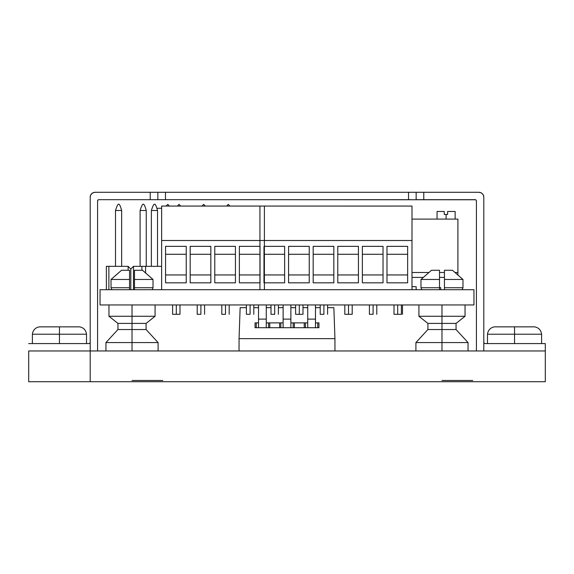 <?xml version="1.0" encoding="UTF-8"?>
<svg xmlns="http://www.w3.org/2000/svg" width="574" height="574" viewBox="0 0 574 574"><rect width="100%" height="100%" fill="white"/><g stroke="black" fill="none" stroke-linecap="round" stroke-linejoin="round"><path stroke-width="0.86" d="M411.443 199.673L157.85 199.673L157.85 192.29L95.119 192.29A4.922 4.922 0 0 0 90.197 197.212L90.197 350.958L28.7 350.958L90.197 350.958L90.197 381.71L90.197 350.958L545.3 350.958L545.3 381.71L545.3 343.582L485.03 343.582L484.162 343.223L483.803 342.348L484.162 343.223L485.03 343.582L545.3 343.582L545.3 350.958L90.197 350.958L97.58 350.958L97.58 200.9A1.227 1.227 0 0 1 98.807 199.673L97.939 200.032L97.58 200.9L97.58 350.958L90.197 350.958L90.197 197.212L90.577 195.325L91.639 193.732L93.239 192.663L95.119 192.29L150.223 192.29L150.223 199.673L98.807 199.673L157.85 199.673L150.223 199.673L150.223 192.29L411.443 192.29M483.803 197.212L483.803 350.958L476.42 350.958L476.42 200.9L476.061 200.032L475.193 199.673A1.227 1.227 0 0 1 476.42 200.9L476.42 350.958L483.803 350.958L483.803 197.212A4.922 4.922 0 0 0 478.881 192.29L480.761 192.663L482.361 193.732L483.423 195.325L483.803 197.212M475.659 199.766L162.557 199.673M162.557 192.29L478.881 192.29L480.761 192.663M475.193 199.673L423.777 199.673L423.777 192.29L478.881 192.29M90.197 342.348L89.838 343.223L88.97 343.582L89.838 343.223L90.197 342.348A1.227 1.227 0 0 1 88.97 343.582L28.7 343.582L88.97 343.582M28.7 350.958L28.7 381.71L545.3 381.71L28.7 381.71L28.7 350.958L90.197 350.958L28.7 350.958M485.03 343.582A1.227 1.227 0 0 1 483.803 342.348M165.477 192.29L165.477 199.673L165.477 192.29M408.523 192.29L408.523 199.673L408.523 192.29M416.15 192.29L416.15 199.673L423.777 199.673L423.777 192.29L416.15 192.29L416.15 199.673M157.85 199.673L157.85 192.29M152.21 289.705L153.021 287.739L134.481 287.739L134.481 289.705M132.02 316.274L155.08 316.274L132.02 316.274L132.02 323.406L146.097 323.406L132.02 323.406L132.02 329.533L146.097 329.533L132.02 329.533L132.02 342.578L158.094 342.578L132.02 342.578L132.02 350.958L132.02 342.578L105.946 342.578L132.02 342.578L132.02 329.533L117.943 329.533L132.02 329.533L132.02 323.406L117.943 323.406L132.02 323.406L132.02 316.274L108.96 316.274L132.02 316.274L132.02 304.959L132.02 316.274M132.02 380.483L162.772 380.483L132.02 380.483M132.02 381.71L161.538 381.71L132.02 381.71M129.559 289.705L129.559 270.275L121.537 270.275L111.019 279.473L111.019 287.739L129.559 287.739L129.559 279.473L111.019 279.473L116.264 274.86L111.019 279.473L129.559 279.473L129.559 270.749M129.559 270.275L121.537 270.275L116.264 274.86M121.537 270.275L111.019 279.473L111.019 287.739L111.83 289.705M153.021 287.739L153.021 279.473L134.481 279.473L134.481 287.739L153.021 287.739L153.021 279.473L142.503 270.275L134.481 270.275L134.481 279.473L153.021 279.473L142.503 270.275L134.481 270.275M129.559 287.739L111.019 287.739M134.481 270.749L134.481 287.739M142.503 270.275L153.021 279.473M462.17 289.705L462.981 287.739L444.441 287.739L444.441 289.705M441.98 316.274L465.04 316.274L441.98 316.274L441.98 323.406L456.057 323.406L441.98 323.406L441.98 329.533L456.057 329.533L441.98 329.533L441.98 342.578L468.054 342.578L441.98 342.578L441.98 350.958L441.98 342.578L415.906 342.578L441.98 342.578L441.98 329.533L427.903 329.533L441.98 329.533L441.98 323.406L427.903 323.406L441.98 323.406L441.98 316.274L418.92 316.274L441.98 316.274L441.98 304.959L441.98 316.274M441.98 380.483L472.732 380.483L441.98 380.483M441.98 381.71L471.498 381.71L441.98 381.71M439.519 289.705L439.519 270.275L431.497 270.275L420.979 279.473L420.979 287.739L439.519 287.739L439.519 279.473L420.979 279.473L426.224 274.86L420.979 279.473L439.519 279.473L439.519 270.749M439.519 270.275L431.497 270.275L426.224 274.86M431.497 270.275L420.979 279.473L420.979 287.739L421.79 289.705M462.981 287.739L462.981 279.473L444.441 279.473L444.441 287.739L462.981 287.739L462.981 279.473L452.463 270.275L444.441 270.275L444.441 279.473L462.981 279.473L452.463 270.275L444.441 270.275M439.519 287.739L420.979 287.739M444.441 270.749L444.441 287.739M452.463 270.275L462.981 279.473M100.041 304.959L100.041 289.705L100.041 304.959L473.959 304.959L473.959 289.705L473.959 304.959L100.041 304.959M473.959 289.705L100.041 289.705L473.959 289.705M444.24 211.476L437.058 211.476L444.24 211.476L444.24 214.461L444.24 211.476M446.098 214.461L444.24 214.461L446.098 214.461L446.098 219.103L446.098 214.461L447.605 214.461L446.098 214.461M411.996 277.407L423.325 277.407L411.996 277.407M439.519 277.407L444.441 277.407L439.519 277.407M440.753 289.705L440.753 287.631L439.519 287.631L440.753 287.631L440.753 289.705M416.15 289.705L416.15 286.648L411.996 286.648L416.15 286.648L416.15 289.705M457.909 219.103L411.996 219.103L457.909 219.103L457.909 272.485L457.909 219.103M457.909 275.011L457.909 272.485L455.017 272.485L457.909 272.485L457.909 275.011M444.441 272.485L439.519 272.485L444.441 272.485M428.943 272.485L411.996 272.485L428.943 272.485M401.391 304.959L401.391 314.308L394.008 314.308L401.054 314.308M447.605 211.476L447.605 214.461L447.605 211.476L455.139 211.476L447.605 211.476M274.702 314.308L274.702 304.959L274.702 314.308L271.007 314.308L274.702 314.308M299.298 314.308L299.298 304.959L299.298 314.308L295.61 314.308L302.993 314.308L299.298 314.308M323.901 314.308L323.901 304.959L323.901 314.308L320.213 314.308L323.901 314.308M348.497 314.308L348.497 304.959L348.497 314.308L344.809 314.308L352.192 314.308L348.497 314.308M373.1 314.308L373.1 304.959L373.1 314.308L369.412 314.308L373.1 314.308M397.703 314.308L397.703 304.959L397.703 314.308M407.64 254.282L386.976 254.282L407.64 254.282L407.64 282.824L386.976 282.824L386.976 246.354L407.64 246.354L407.64 282.824L386.976 282.824L386.976 246.354L407.64 246.354L386.976 246.354M386.976 274.946L407.64 274.946L386.976 274.946L386.976 282.824L407.64 282.824M383.037 254.282L362.373 254.282L383.037 254.282L383.037 282.824L362.373 282.824L362.373 246.354L383.037 246.354L383.037 282.824L362.373 282.824L362.373 246.354L383.037 246.354L362.373 246.354M362.373 274.946L383.037 274.946L362.373 274.946L362.373 282.824L383.037 282.824M358.441 254.282L337.777 254.282L358.441 254.282L358.441 282.824L337.777 282.824L337.777 246.354L358.441 246.354L358.441 282.824L337.777 282.824L337.777 246.354L358.441 246.354L337.777 246.354M337.777 274.946L358.441 274.946L337.777 274.946L337.777 282.824L358.441 282.824M333.838 254.282L313.174 254.282L333.838 254.282L333.838 282.824L313.174 282.824L313.174 246.354L333.838 246.354L333.838 282.824L313.174 282.824L313.174 246.354L333.838 246.354L313.174 246.354M313.174 274.946L333.838 274.946L313.174 274.946L313.174 282.824L333.838 282.824M309.235 254.282L288.571 254.282L309.235 254.282L309.235 282.824L288.571 282.824L288.571 246.354L309.235 246.354L309.235 282.824L288.571 282.824L288.571 246.354L309.235 246.354L288.571 246.354M288.571 274.946L309.235 274.946L288.571 274.946L288.571 282.824L309.235 282.824M284.639 254.282L264.392 254.282L284.639 254.282L284.639 246.354L284.639 282.824L263.975 282.824L263.975 246.354L284.639 246.354L284.639 282.824L263.975 282.824L263.975 246.354L284.639 246.354L264.392 246.354M284.639 274.946L264.392 274.946L284.639 274.946M259.943 206.066L411.996 206.066L259.943 206.066L259.943 240.506L411.996 240.506L411.996 206.066L411.996 240.506L259.943 240.506L259.943 289.705L259.943 206.066M411.996 289.705L411.996 240.506L411.996 289.705M264.392 282.824L284.639 282.824M176.297 314.308L176.297 304.959L176.297 314.308L172.609 314.308L179.992 314.308L176.297 314.308M200.9 314.308L200.9 304.959L200.9 314.308L197.212 314.308L200.9 314.308M225.503 314.308L225.503 304.959L225.503 314.308L221.808 314.308L225.503 314.308M250.099 314.308L250.099 304.959L250.099 314.308L246.411 314.308L250.099 314.308M239.372 254.282L259.943 254.282L239.372 254.282M239.372 274.946L259.943 274.946L239.372 274.946L239.372 282.824L239.372 246.354L260.036 246.354L260.036 282.824L239.372 282.824L239.372 246.354L260.036 246.354L260.036 282.824L239.372 282.824L259.943 282.824M235.44 254.282L214.776 254.282L235.44 254.282L235.44 282.824L214.776 282.824L214.776 246.354L235.44 246.354L235.44 282.824L214.776 282.824L214.776 246.354L235.44 246.354L214.776 246.354M214.776 274.946L235.44 274.946L214.776 274.946L214.776 282.824L235.44 282.824M210.837 254.282L190.173 254.282L210.837 254.282L210.837 282.824L190.173 282.824L190.173 246.354L210.837 246.354L210.837 282.824L190.173 282.824L190.173 246.354L210.837 246.354L190.173 246.354M190.173 274.946L210.837 274.946L190.173 274.946L190.173 282.824L210.837 282.824M186.241 254.282L165.577 254.282L186.241 254.282L186.241 282.824L165.577 282.824L165.577 246.354L186.241 246.354L186.241 282.824L165.577 282.824L165.577 246.354L186.241 246.354L165.577 246.354M165.577 274.946L186.241 274.946L165.577 274.946L165.577 282.824L186.241 282.824M161.638 206.066L264.392 206.066L161.638 206.066L161.638 240.506L264.392 240.506L264.392 206.066L264.392 240.506L161.638 240.506L161.638 289.705L161.638 206.066M264.392 289.705L264.392 240.506L264.392 289.705M259.943 246.354L239.372 246.354M141.907 266.336L161.638 266.336L145.595 266.336L145.595 272.959L145.595 266.336L141.907 266.336L141.907 270.275L141.907 266.336L133.477 266.336L141.907 266.336M157.527 210.493L157.527 266.336L157.527 210.493L151.378 210.493L151.378 266.336L151.378 210.493L157.527 210.493C155.052 201.603 153.904 202.522 151.378 210.493M106.377 266.336L128.138 266.336L108.881 266.336L108.881 289.705L108.881 266.336L106.377 266.336L106.377 289.705L106.377 266.336M128.138 270.275L128.138 266.336L130.807 269.005L133.477 266.336L133.477 289.705L133.477 266.336L130.807 269.005L130.807 289.705L130.807 269.005L128.138 266.336L128.138 270.275M140.099 210.493L140.099 266.336L140.099 210.493L146.248 210.493L146.248 266.336L146.248 210.493L140.099 210.493C142.632 202.514 143.773 201.61 146.248 210.493M121.652 210.493L115.503 210.493L115.503 266.336L115.503 210.493L121.652 210.493L121.652 266.336L121.652 210.493C119.17 201.61 118.029 202.514 115.503 210.493M161.638 208.283L156.917 208.283L161.638 208.283M305.447 322.875L307.729 322.875L305.447 322.875L305.447 327.718L255.043 327.718L255.043 322.875L258.522 322.875L255.043 322.875L255.043 327.718L256.248 327.718L256.248 322.875L256.248 327.718L258.522 327.718L258.522 304.959L258.522 327.718L269.758 327.718L269.758 322.875L283.126 322.875L280.851 322.875L280.851 327.718L283.126 327.718L283.126 304.959L283.126 327.718L294.362 327.718L294.362 322.875L305.447 322.875L304.242 322.875L304.242 327.718L294.362 327.718L294.362 322.875L304.242 322.875L304.242 327.718L307.729 327.718L305.447 327.718L305.447 322.875M315.478 322.875L318.957 322.875L318.957 327.718L307.729 327.718L307.729 304.959L307.729 327.718L318.957 327.718L318.957 322.875L317.752 322.875L317.752 327.718L317.752 322.875L315.478 322.875M290.875 322.875L294.362 322.875L293.149 322.875L293.149 327.718L293.149 322.875L290.875 322.875M266.271 322.875L279.638 322.875L279.638 327.718L269.758 327.718L269.758 322.875L268.553 322.875L268.553 327.718L268.553 322.875L266.271 322.875M239.057 350.958L239.057 338.66L239.057 350.958M334.943 338.66L334.943 350.958L334.943 338.66L239.057 338.66L240.14 307.671L239.057 338.66L334.943 338.66L333.86 307.671L327.589 307.671L333.86 307.671L334.943 338.66M320.213 307.671L315.478 307.671L320.213 307.671M307.729 307.671L302.993 307.671L307.729 307.671M295.61 307.671L290.875 307.671L295.61 307.671M283.126 307.671L278.39 307.671L283.126 307.671M271.007 307.671L266.271 307.671L271.007 307.671M258.522 307.671L253.787 307.671L258.522 307.671M246.411 307.671L240.14 307.671L246.411 307.671M266.271 304.959L266.271 327.718L266.271 319.108L258.522 319.108L266.271 319.108L266.271 304.959M280.851 327.718L280.851 322.875L279.638 322.875L279.638 327.718L280.851 327.718M290.875 304.959L290.875 327.718L290.875 319.108L283.126 319.108L290.875 319.108L290.875 304.959M315.478 304.959L315.478 327.718L315.478 319.108L307.729 319.108L315.478 319.108L315.478 304.959M39.376 326.85L79.521 326.85L59.452 326.85L59.452 334.219L86.509 334.219L59.452 334.219L59.452 343.582L59.452 334.219L32.388 334.219L59.452 334.219L59.452 326.85L39.376 326.85C35.294 327.646 32.969 330.1 32.388 334.219L32.388 343.582M494.479 326.85L534.624 326.85L514.548 326.85L514.548 334.219L541.612 334.219L514.548 334.219L514.548 343.582L514.548 334.219L487.491 334.219L514.548 334.219L514.548 326.85L494.479 326.85C490.397 327.646 488.065 330.1 487.491 334.219L487.491 343.582M158.094 350.958L158.094 342.578L146.097 329.533L146.097 323.406L155.08 316.274L155.08 304.959M105.946 350.958L105.946 342.578L117.943 329.533L117.943 323.406L108.96 316.274L108.96 304.959M105.946 342.578L117.943 329.533M468.054 350.958L468.054 342.578L456.057 329.533L456.057 323.406L465.04 316.274L465.04 304.959M415.906 350.958L415.906 342.578L427.903 329.533L427.903 323.406L418.92 316.274L418.92 304.959M437.058 211.476L437.058 219.103M402.496 304.959L402.496 314.308M455.139 219.103L455.139 211.476M271.007 304.959L271.007 314.308M295.61 304.959L295.61 314.308M320.213 304.959L320.213 314.308M344.809 304.959L344.809 314.308M369.412 304.959L369.412 314.308M394.008 304.959L394.008 314.308M376.788 304.959L376.788 314.308M352.192 304.959L352.192 314.308M327.589 304.959L327.589 314.308M302.993 304.959L302.993 314.308M278.39 304.959L278.39 314.308M172.609 304.959L172.609 314.308M197.212 304.959L197.212 314.308M221.808 304.959L221.808 314.308M246.411 304.959L246.411 314.308M253.787 304.959L253.787 314.308M229.191 304.959L229.191 314.308M204.588 304.959L204.588 314.308M179.992 304.959L179.992 314.308M180.681 206.066L179.066 204.344L177.423 206.066M205.284 206.066L203.67 204.344L202.026 206.066M229.88 206.066L228.265 204.344L226.63 206.066M169.402 206.066L167.787 204.344L166.151 206.066M79.521 326.85C83.603 327.646 85.935 330.1 86.509 334.219L86.509 343.582M534.624 326.85C538.706 327.646 541.031 330.1 541.612 334.219L541.612 343.582"/></g></svg>
